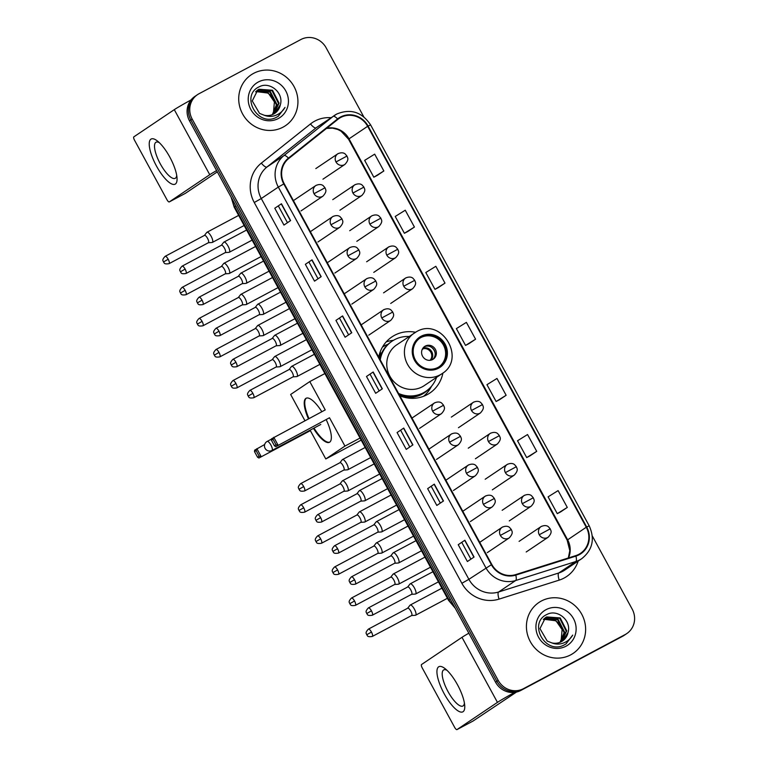 <?xml version="1.0" encoding="UTF-8"?>
<svg xmlns="http://www.w3.org/2000/svg" width="768" height="768" viewBox="0 0 768 768"><rect width="100%" height="100%" fill="white"/><g stroke="black" fill="none" stroke-linecap="round" stroke-linejoin="round"><path stroke-width="1.15" d="M415.498 332.256A33.869 32.15 56.1 0 0 394.637 335.27A33.869 32.15 56.1 0 0 391.949 336.893A33.869 32.15 56.1 0 0 378.739 357.101M399.85 395.818A33.869 32.15 56.1 0 0 427.046 394.714A33.869 32.15 56.1 0 0 429.744 393.101A33.869 32.15 56.1 0 0 442.915 373.027M382.694 346.675A30.989 29.424 -123.9 0 1 383.357 346.31A30.989 29.424 -123.9 0 1 386.554 344.851M393.456 340.32A33.869 32.15 56.1 0 0 386.16 341.942M363.725 116.746L326.131 47.789A19.171 18.202 56.1 0 0 300.883 39.523L199.075 93.706A19.171 18.202 56.1 0 0 197.549 94.618L194.89 96.413A19.171 18.202 56.1 0 0 189.514 120.874L495.552 682.195A19.171 18.202 56.1 0 0 520.8 690.461L622.608 636.278A19.171 18.202 56.1 0 0 624.134 635.366L625.469 634.474A19.171 18.202 56.1 0 1 623.942 635.386A19.171 18.202 56.1 0 0 625.469 634.474L626.794 633.571A19.171 18.202 56.1 0 0 632.179 609.11L592.31 535.987M196.224 95.52A19.171 18.202 56.1 0 0 190.838 119.981L496.886 681.302A19.171 18.202 56.1 0 0 522.134 689.568L623.942 635.386L522.134 689.568A19.171 18.202 56.1 0 1 496.886 681.302L190.838 119.981A19.171 18.202 56.1 0 1 196.224 95.52M253.651 73.344A30.672 29.117 56.1 0 0 251.213 74.803A30.672 29.117 56.1 0 0 243.35 115.248A30.672 29.117 56.1 0 0 282.998 127.171A30.672 29.117 56.1 0 0 285.437 125.712A30.672 29.117 56.1 0 0 293.299 85.277A30.672 29.117 56.1 0 0 253.651 73.344A30.672 29.117 56.1 0 0 251.213 74.803A30.672 29.117 56.1 0 0 243.35 115.248A30.672 29.117 56.1 0 0 282.998 127.171A30.672 29.117 56.1 0 0 285.437 125.712A30.672 29.117 56.1 0 0 293.299 85.277A30.672 29.117 56.1 0 0 253.651 73.344M541.344 601.018A30.672 29.117 56.1 0 0 538.906 602.486A30.672 29.117 56.1 0 0 531.053 642.922A30.672 29.117 56.1 0 0 570.701 654.854A30.672 29.117 56.1 0 0 573.139 653.386A30.672 29.117 56.1 0 0 580.992 612.95A30.672 29.117 56.1 0 0 541.344 601.018A30.672 29.117 56.1 0 0 538.906 602.486A30.672 29.117 56.1 0 0 531.053 642.922A30.672 29.117 56.1 0 0 570.701 654.854A30.672 29.117 56.1 0 0 573.139 653.386A30.672 29.117 56.1 0 0 580.992 612.95A30.672 29.117 56.1 0 0 541.344 601.018M340.733 117.475A20.448 19.411 -123.9 0 1 367.661 126.298L586.262 527.242A20.448 19.411 -123.9 0 1 580.522 553.334A20.448 19.411 -123.9 0 1 575.77 555.629L515.616 574.627A20.448 19.411 -123.9 0 1 491.818 564.499L284.208 183.725A20.448 19.411 -123.9 0 1 288.749 158.506L337.901 119.338A20.448 19.411 -123.9 0 1 339.101 118.454A20.448 19.411 -123.9 0 1 340.733 117.475M340.483 117.034A20.957 19.901 56.1 0 0 337.584 118.934L288.432 158.102A20.957 19.901 56.1 0 0 283.786 183.946L491.386 564.72A20.957 19.901 56.1 0 0 515.789 575.107L575.942 556.109A20.957 19.901 56.1 0 0 586.694 527.011L368.093 126.067A20.957 19.901 56.1 0 0 340.483 117.034M560.63 511.901L567.293 507.427L558.115 490.608L548.093 496.838L557.27 513.658L560.698 511.862M530.054 455.827L536.717 451.354L527.549 434.534L517.517 440.765L526.694 457.584L530.122 455.789M499.478 399.744L506.141 395.28L496.973 378.451L486.95 384.682L496.118 401.51L499.546 399.715M377.184 175.44L383.846 170.976L374.678 154.147L364.656 160.378L373.824 177.206L377.251 175.402M407.76 231.523L414.422 227.05L405.254 210.221L395.222 216.461L404.4 233.28L407.827 231.485M438.336 287.597L444.998 283.123L435.821 266.304L425.798 272.534L434.976 289.354L438.403 287.558M468.902 343.67L475.574 339.197L466.397 322.378L456.374 328.608L465.542 345.427L468.979 343.632M197.549 94.618A19.171 18.202 56.1 0 0 192.173 119.078L498.221 680.41A19.171 18.202 56.1 0 0 523.469 688.675L625.277 634.493A19.171 18.202 56.1 0 0 626.794 633.571M443.482 500.976L436.819 505.45L427.651 488.63L434.314 484.147L443.482 500.976M474.058 557.05L467.395 561.523L458.227 544.704L464.88 540.23L474.058 557.05M351.763 332.746L345.101 337.219L335.933 320.4L342.586 315.917L351.763 332.746M321.187 276.672L314.525 281.146L305.357 264.326L312.019 259.843L321.187 276.672M290.611 220.589L283.958 225.072L274.781 208.243L281.443 203.77L290.611 220.589M412.906 444.893L406.253 449.376L397.075 432.557L403.738 428.074L412.906 444.893M382.339 388.819L375.677 393.302L366.499 376.474L373.162 372L382.339 388.819M366.499 376.474L373.162 372M397.075 432.557L403.738 428.074M274.781 208.243L281.443 203.77M305.357 264.326L312.019 259.843M335.933 320.4L342.586 315.917M458.227 544.704L464.88 540.23M427.651 488.63L434.314 484.147M475.574 339.197L465.542 345.427M444.998 283.123L434.976 289.354M414.422 227.05L404.4 233.28M383.846 170.976L373.824 177.206M506.141 395.28L496.118 401.51M536.717 451.354L526.694 457.584M567.293 507.427L557.27 513.658M379.2 390.931L370.234 374.486M348.624 334.858L339.658 318.413M318.048 278.774L309.082 262.339M287.472 222.701L278.506 206.256M409.766 447.005L400.8 430.56M440.342 503.088L431.376 486.643M470.918 559.162L461.952 542.717M256.79 90.691L270.403 91.67L276.96 104.582L272.65 114.499M280.339 104.813C284.054 92.774 269.635 81.101 259.344 86.746C240.106 95.107 257.126 126.941 275.894 117.59L278.314 116.237L285.014 107.414C282.71 111.341 279.427 114.058 275.165 115.565C271.498 116.774 267.84 116.659 264.173 115.229A14.438 13.709 56.1 0 0 273.571 114.048A14.438 13.709 56.1 0 0 274.714 113.366A14.438 13.709 56.1 0 0 280.339 104.813L274.589 113.453M264.173 115.229L259.517 113.376L252.25 100.934L257.808 89.923L258.931 89.261L272.525 90.25L279.082 103.162L273.782 113.933M257.549 90.106L258.403 89.616L271.987 90.605L278.544 103.517L273.504 114.086M256.55 90.902L269.875 92.026L276.432 104.938L272.352 114.624M258.355 81.974A20.832 19.776 56.1 0 0 250.858 109.555A20.832 19.776 56.1 0 0 278.294 118.541A20.832 19.776 56.1 0 0 285.792 90.96A20.832 19.776 56.1 0 0 258.355 81.974M255.85 91.565L268.291 93.091L274.397 101.914A14.438 13.709 56.1 0 0 257.386 91.296L255.629 91.805M274.397 101.914L273.398 113.443M285.014 107.414L278.179 116.333M156.49 166.07A25.555 7.987 62 0 1 149.232 143.568A25.555 7.987 62 0 1 157.296 140.909A25.555 7.987 62 0 1 169.814 157.114A25.555 7.987 62 0 1 177.034 177.994A25.555 7.987 62 0 1 170.707 183.437A25.555 7.987 62 0 1 156.49 166.07M159.293 142.637A20.448 6.394 -118 0 0 156.019 142.224A20.448 6.394 -118 0 0 160.301 163.853A20.448 6.394 -118 0 0 175.229 178.32A20.448 6.394 -118 0 0 176.717 175.373M191.078 99.898A25.555 0.787 151.4 0 0 174.288 109.651L133.834 136.858A3.197 0.998 -118 0 0 134.525 140.218L166.934 199.661A3.197 0.998 -118 0 0 169.267 201.926A3.197 0.998 -118 0 0 169.296 201.907L185.366 193.354L217.315 171.869M216.595 170.563A25.555 0.787 151.4 0 0 209.75 174.701L169.296 201.907M421.565 337.094A17.251 16.378 56.1 0 0 420.192 337.91A17.251 16.378 56.1 0 0 415.776 360.662A17.251 16.378 56.1 0 0 438.077 367.373A17.251 16.378 56.1 0 0 439.45 366.547A17.251 16.378 56.1 0 0 443.866 343.805A17.251 16.378 56.1 0 0 421.565 337.094M439.027 366.816A17.251 16.378 56.1 0 0 442.896 344.131A17.251 16.378 56.1 0 0 420.739 337.651A17.251 16.378 56.1 0 0 419.789 338.198M388.128 344.208A30.672 29.117 56.1 0 0 384.845 345.686A30.672 29.117 56.1 0 0 382.416 347.146M399.197 394.627A30.221 28.694 56.1 0 0 422.64 393.312A30.221 28.694 56.1 0 0 425.04 391.862L425.875 391.306A30.221 28.694 56.1 0 0 436.57 377.338M398.563 393.466A30.221 28.694 56.1 0 0 423.475 392.746A30.221 28.694 56.1 0 0 425.875 391.306M409.114 336.509A30.221 28.694 56.1 0 0 394.55 339.706A30.221 28.694 56.1 0 0 392.141 341.146A30.221 28.694 56.1 0 0 380.237 359.856M441.888 373.766C466.877 358.81 441.379 316.714 416.438 331.728L396.778 344.803A24.605 23.357 56.1 0 0 390.48 377.242A24.605 23.357 56.1 0 0 422.285 386.803A24.605 23.357 56.1 0 0 424.234 385.632L441.888 373.766A24.605 23.357 -123.9 0 1 439.93 374.938A24.605 23.357 -123.9 0 1 408.125 365.366A24.605 23.357 -123.9 0 1 414.432 332.938A24.605 23.357 -123.9 0 1 416.39 331.757M392.141 341.146L391.315 341.702A30.221 28.694 56.1 0 0 379.709 358.877M425.318 346.061A7.67 7.277 56.1 0 0 422.746 356.534A7.67 7.277 56.1 0 0 433.267 359.155A7.67 7.277 56.1 0 0 425.318 346.061M432.662 359.52A7.67 7.277 56.1 0 0 424.157 346.848A7.67 7.277 56.1 0 0 424.147 346.848M378.941 357.475A30.634 29.088 56.1 0 1 380.746 352.838L379.843 352.896M431.578 386.17L430.848 387.504A33.226 31.546 -123.9 0 1 423.59 396.288M430.57 346.704A8.947 8.496 -123.9 0 1 435.226 353.626M423.888 347.078L423.37 348.691L422.189 349.478M326.266 419.798A24.922 7.786 62 0 1 329.501 442.272A24.922 7.786 62 0 1 313.459 428.371M361.181 440.131L325.795 458.957L310.358 430.637L258.922 458.016L257.568 457.238L254.515 451.632L254.64 450.163L264.672 444.509M304.944 420.71L290.64 394.474L309.782 381.59L324.883 373.555M310.358 430.637L258.922 458.016M308.438 418.848A24.922 7.786 62 0 1 306.086 398.275A24.922 7.786 62 0 1 321.83 411.715M325.795 458.957L344.947 446.083L329.501 417.763L275.837 446.64L329.501 417.763M272.995 439.21L276.048 444.816L278.064 445.142L273.782 437.29L272.995 439.21L271.43 440.256L271.555 438.787L325.229 409.91L309.782 381.59M360.048 438.048L344.947 446.083M254.515 451.632L256.08 450.576L256.867 448.666L261.149 456.518L259.133 456.192L256.08 450.576M257.568 457.238L259.133 456.192M276.048 444.816L274.483 445.862L275.837 446.64M271.43 440.256L274.483 445.862M329.76 442.118A24.922 7.786 62 0 1 313.997 428.083M308.976 418.56A24.922 7.786 62 0 1 306.365 398.15M320.688 424.522A5.107 1.594 -118 0 0 320.726 424.502A5.107 1.594 -118 0 0 320.774 424.474L271.987 450.442A5.107 1.594 62 0 0 272.026 450.413A5.107 1.594 62 0 0 270.912 445.037A5.107 1.594 62 0 0 267.178 441.418A5.107 5.107 0 0 0 265.094 448.378A5.107 5.107 0 0 0 271.987 450.442M208.32 242.755L212.122 242.486A5.75 1.795 -118 0 0 212.362 242.419A5.75 1.795 -118 0 0 212.419 242.39A5.75 1.795 -118 0 0 211.162 236.333A5.75 1.795 -118 0 0 206.966 232.262A5.75 1.795 -118 0 0 206.909 232.291A5.75 1.795 -118 0 0 206.774 232.426A5.75 1.795 -118 0 0 206.659 232.608M208.224 242.765A4.157 1.296 -118 0 0 208.397 242.717A4.157 1.296 -118 0 0 208.435 242.698A4.157 1.296 -118 0 0 207.533 238.32A4.157 1.296 -118 0 0 204.499 235.382A4.157 1.296 -118 0 0 204.461 235.402L165.168 256.32C160.992 260.669 163.738 260.995 163.469 261.974L168.202 259.258A4.157 1.296 -118 0 0 165.168 256.32M225.264 273.83L229.066 273.552A5.75 1.795 -118 0 0 229.306 273.485A5.75 1.795 -118 0 0 229.354 273.456A5.75 1.795 -118 0 0 228.096 267.398A5.75 1.795 -118 0 0 223.901 263.328A5.75 1.795 -118 0 0 223.853 263.357A5.75 1.795 -118 0 0 223.709 263.491A5.75 1.795 -118 0 0 223.603 263.683M225.158 273.83A4.157 1.296 -118 0 0 225.341 273.782A4.157 1.296 -118 0 0 225.379 273.763A4.157 1.296 -118 0 0 224.467 269.386A4.157 1.296 -118 0 0 221.434 266.448A4.157 1.296 -118 0 0 221.405 266.477M242.198 304.896L246 304.618A5.75 1.795 -118 0 0 246.24 304.55A5.75 1.795 -118 0 0 246.288 304.522A5.75 1.795 -118 0 0 245.04 298.464A5.75 1.795 -118 0 0 240.835 294.394A5.75 1.795 -118 0 0 240.787 294.422A5.75 1.795 -118 0 0 240.643 294.557A5.75 1.795 -118 0 0 240.538 294.749M242.102 304.896A4.157 1.296 -118 0 0 242.275 304.848A4.157 1.296 -118 0 0 242.314 304.829A4.157 1.296 -118 0 0 241.411 300.461A4.157 1.296 -118 0 0 238.378 297.514A4.157 1.296 -118 0 0 238.339 297.542M259.133 335.962L262.934 335.683A5.75 1.795 -118 0 0 263.184 335.616A5.75 1.795 -118 0 0 263.232 335.587A5.75 1.795 -118 0 0 261.974 329.53A5.75 1.795 -118 0 0 257.779 325.459A5.75 1.795 -118 0 0 257.722 325.488A5.75 1.795 -118 0 0 257.587 325.622A5.75 1.795 -118 0 0 257.472 325.814M259.037 335.962A4.157 1.296 -118 0 0 259.21 335.914A4.157 1.296 -118 0 0 259.248 335.894A4.157 1.296 -118 0 0 258.346 331.526A4.157 1.296 -118 0 0 255.312 328.579A4.157 1.296 -118 0 0 255.274 328.608M276.077 367.027L279.878 366.749A5.75 1.795 -118 0 0 280.118 366.682A5.75 1.795 -118 0 0 280.166 366.653A5.75 1.795 -118 0 0 278.918 360.595A5.75 1.795 -118 0 0 274.714 356.525A5.75 1.795 -118 0 0 274.666 356.554A5.75 1.795 -118 0 0 274.522 356.688A5.75 1.795 -118 0 0 274.416 356.88M275.981 367.027A4.157 1.296 -118 0 0 276.154 366.979A4.157 1.296 -118 0 0 276.192 366.96A4.157 1.296 -118 0 0 275.28 362.592A4.157 1.296 -118 0 0 272.246 359.654A4.157 1.296 -118 0 0 272.218 359.674M343.824 491.29L347.626 491.011A5.75 1.795 -118 0 0 347.866 490.944A5.75 1.795 -118 0 0 347.923 490.915A5.75 1.795 -118 0 0 346.666 484.867A5.75 1.795 -118 0 0 342.461 480.797A5.75 1.795 -118 0 0 342.413 480.826A5.75 1.795 -118 0 0 342.269 480.96A5.75 1.795 -118 0 0 342.163 481.142M343.728 491.299A4.157 1.296 -118 0 0 343.901 491.251A4.157 1.296 -118 0 0 343.037 486.854A4.157 1.296 -118 0 0 340.003 483.917A4.157 1.296 -118 0 0 339.965 483.936L300.672 504.845C296.496 509.194 299.242 509.53 298.973 510.499L303.706 507.782A4.157 1.296 -118 0 0 300.672 504.845M343.901 491.251A4.157 1.296 -118 0 0 343.939 491.222L304.57 512.179A4.157 1.296 -118 0 0 303.706 507.782M360.758 522.355L364.56 522.077A5.75 1.795 -118 0 0 364.81 522.01A5.75 1.795 -118 0 0 364.858 521.981A5.75 1.795 -118 0 0 363.6 515.933A5.75 1.795 -118 0 0 359.405 511.862A5.75 1.795 -118 0 0 359.357 511.891A5.75 1.795 -118 0 0 359.213 512.026A5.75 1.795 -118 0 0 359.107 512.208M360.662 522.365A4.157 1.296 -118 0 0 360.845 522.317A4.157 1.296 -118 0 0 360.874 522.288A4.157 1.296 -118 0 0 359.971 517.92A4.157 1.296 -118 0 0 356.938 514.982A4.157 1.296 -118 0 0 356.899 515.002M377.702 553.421L381.504 553.142A5.75 1.795 -118 0 0 381.744 553.075A5.75 1.795 -118 0 0 381.792 553.046A5.75 1.795 -118 0 0 380.544 546.998A5.75 1.795 -118 0 0 376.339 542.928A5.75 1.795 -118 0 0 376.291 542.957A5.75 1.795 -118 0 0 376.147 543.091A5.75 1.795 -118 0 0 376.042 543.274M377.606 553.43A4.157 1.296 -118 0 0 377.779 553.382A4.157 1.296 -118 0 0 377.818 553.363A4.157 1.296 -118 0 0 376.906 548.986A4.157 1.296 -118 0 0 373.872 546.048A4.157 1.296 -118 0 0 373.843 546.067M394.637 584.486L398.438 584.218A5.75 1.795 -118 0 0 398.678 584.141A5.75 1.795 -118 0 0 398.736 584.112A5.75 1.795 -118 0 0 397.478 578.064A5.75 1.795 -118 0 0 393.283 573.994A5.75 1.795 -118 0 0 393.226 574.022A5.75 1.795 -118 0 0 393.091 574.157A5.75 1.795 -118 0 0 392.976 574.339M394.541 584.496A4.157 1.296 -118 0 0 394.714 584.448A4.157 1.296 -118 0 0 394.752 584.429A4.157 1.296 -118 0 0 393.85 580.051A4.157 1.296 -118 0 0 390.816 577.114A4.157 1.296 -118 0 0 390.778 577.133M411.581 615.552L415.382 615.283A5.75 1.795 -118 0 0 415.622 615.216A5.75 1.795 -118 0 0 415.67 615.178A5.75 1.795 -118 0 0 414.413 609.13A5.75 1.795 -118 0 0 410.218 605.059A5.75 1.795 -118 0 0 410.17 605.088A5.75 1.795 -118 0 0 410.026 605.222A5.75 1.795 -118 0 0 409.92 605.405M411.475 615.562A4.157 1.296 -118 0 0 411.658 615.514A4.157 1.296 -118 0 0 411.686 615.494A4.157 1.296 -118 0 0 410.784 611.117A4.157 1.296 -118 0 0 407.75 608.179A4.157 1.296 -118 0 0 407.712 608.198M225.245 252.605L229.046 252.326A5.75 1.795 -118 0 0 229.296 252.259A5.75 1.795 -118 0 0 229.344 252.23A5.75 1.795 -118 0 0 228.134 246.259A5.75 1.795 -118 0 0 223.891 242.112A5.75 1.795 -118 0 0 223.843 242.141A5.75 1.795 -118 0 0 223.699 242.275A5.75 1.795 -118 0 0 223.584 242.458M225.149 252.614A4.157 1.296 -118 0 0 225.331 252.566A4.157 1.296 -118 0 0 225.36 252.538A4.157 1.296 -118 0 0 224.458 248.17A4.157 1.296 -118 0 0 221.424 245.232A4.157 1.296 -118 0 0 221.386 245.251M242.189 283.67L245.99 283.392A5.75 1.795 -118 0 0 246.23 283.325A5.75 1.795 -118 0 0 246.278 283.296A5.75 1.795 -118 0 0 245.069 277.325A5.75 1.795 -118 0 0 240.826 273.178A5.75 1.795 -118 0 0 240.778 273.206A5.75 1.795 -118 0 0 240.634 273.341A5.75 1.795 -118 0 0 240.528 273.523M242.093 283.68A4.157 1.296 -118 0 0 242.266 283.632A4.157 1.296 -118 0 0 242.304 283.613A4.157 1.296 -118 0 0 241.392 279.235A4.157 1.296 -118 0 0 238.358 276.298A4.157 1.296 -118 0 0 238.33 276.317M259.123 314.736L262.925 314.467A5.75 1.795 -118 0 0 263.165 314.39A5.75 1.795 -118 0 0 263.222 314.362A5.75 1.795 -118 0 0 262.013 308.39A5.75 1.795 -118 0 0 257.77 304.243A5.75 1.795 -118 0 0 257.712 304.272A5.75 1.795 -118 0 0 257.578 304.406A5.75 1.795 -118 0 0 257.462 304.589M259.027 314.746A4.157 1.296 -118 0 0 259.2 314.698A4.157 1.296 -118 0 0 259.238 314.678A4.157 1.296 -118 0 0 258.336 310.301A4.157 1.296 -118 0 0 255.302 307.363A4.157 1.296 -118 0 0 255.264 307.382M276.067 345.802L279.859 345.533A5.75 1.795 -118 0 0 280.109 345.466A5.75 1.795 -118 0 0 280.157 345.427A5.75 1.795 -118 0 0 278.947 339.456A5.75 1.795 -118 0 0 274.704 335.309A5.75 1.795 -118 0 0 274.656 335.338A5.75 1.795 -118 0 0 274.512 335.472A5.75 1.795 -118 0 0 274.406 335.654M275.962 345.811A4.157 1.296 -118 0 0 276.144 345.763A4.157 1.296 -118 0 0 276.173 345.744A4.157 1.296 -118 0 0 275.27 341.366A4.157 1.296 -118 0 0 272.237 338.429A4.157 1.296 -118 0 0 272.198 338.448M293.002 376.867L296.803 376.598A5.75 1.795 -118 0 0 297.043 376.531A5.75 1.795 -118 0 0 297.091 376.502A5.75 1.795 -118 0 0 295.882 370.522A5.75 1.795 -118 0 0 291.638 366.374A5.75 1.795 -118 0 0 291.59 366.403A5.75 1.795 -118 0 0 291.446 366.538A5.75 1.795 -118 0 0 291.341 366.72M292.906 376.877A4.157 1.296 -118 0 0 293.078 376.829A4.157 1.296 -118 0 0 293.117 376.81A4.157 1.296 -118 0 0 292.214 372.432A4.157 1.296 -118 0 0 289.181 369.494A4.157 1.296 -118 0 0 289.142 369.514M343.814 470.074L347.616 469.795A5.75 1.795 -118 0 0 347.856 469.728A5.75 1.795 -118 0 0 347.904 469.699A5.75 1.795 -118 0 0 346.694 463.728A5.75 1.795 -118 0 0 342.451 459.571A5.75 1.795 -118 0 0 342.403 459.6A5.75 1.795 -118 0 0 342.259 459.734A5.75 1.795 -118 0 0 342.154 459.917M343.718 470.074A4.157 1.296 -118 0 0 343.891 470.026A4.157 1.296 -118 0 0 343.93 470.006A4.157 1.296 -118 0 0 343.027 465.629A4.157 1.296 -118 0 0 339.994 462.691A4.157 1.296 -118 0 0 339.955 462.72M360.749 501.139L364.55 500.861A5.75 1.795 -118 0 0 364.8 500.794A5.75 1.795 -118 0 0 364.848 500.765A5.75 1.795 -118 0 0 363.638 494.794A5.75 1.795 -118 0 0 359.395 490.637A5.75 1.795 -118 0 0 359.347 490.666A5.75 1.795 -118 0 0 359.203 490.8A5.75 1.795 -118 0 0 359.088 490.992M360.653 501.139A4.157 1.296 -118 0 0 360.835 501.091A4.157 1.296 -118 0 0 360.864 501.072A4.157 1.296 -118 0 0 359.962 496.694A4.157 1.296 -118 0 0 356.928 493.757A4.157 1.296 -118 0 0 356.89 493.786M377.693 532.205L381.494 531.926A5.75 1.795 -118 0 0 381.734 531.859A5.75 1.795 -118 0 0 381.782 531.83A5.75 1.795 -118 0 0 380.573 525.859A5.75 1.795 -118 0 0 376.33 521.702A5.75 1.795 -118 0 0 376.282 521.731A5.75 1.795 -118 0 0 376.138 521.866A5.75 1.795 -118 0 0 376.032 522.058M377.597 532.205A4.157 1.296 -118 0 0 377.77 532.157A4.157 1.296 -118 0 0 377.808 532.138A4.157 1.296 -118 0 0 376.896 527.77A4.157 1.296 -118 0 0 373.862 524.822A4.157 1.296 -118 0 0 373.834 524.851M394.627 563.27L398.429 562.992A5.75 1.795 -118 0 0 398.669 562.925A5.75 1.795 -118 0 0 398.726 562.896A5.75 1.795 -118 0 0 397.517 556.925A5.75 1.795 -118 0 0 393.264 552.768A5.75 1.795 -118 0 0 393.216 552.797A5.75 1.795 -118 0 0 393.072 552.931A5.75 1.795 -118 0 0 392.966 553.123M394.531 563.27A4.157 1.296 -118 0 0 394.704 563.222A4.157 1.296 -118 0 0 394.742 563.203A4.157 1.296 -118 0 0 393.84 558.835A4.157 1.296 -118 0 0 390.806 555.888A4.157 1.296 -118 0 0 390.768 555.917M411.562 594.336L415.363 594.058A5.75 1.795 -118 0 0 415.613 593.99A5.75 1.795 -118 0 0 415.661 593.962A5.75 1.795 -118 0 0 414.451 587.99A5.75 1.795 -118 0 0 410.208 583.834A5.75 1.795 -118 0 0 410.16 583.872A5.75 1.795 -118 0 0 410.016 583.997A5.75 1.795 -118 0 0 409.901 584.189M411.466 594.346A4.157 1.296 -118 0 0 411.648 594.288A4.157 1.296 -118 0 0 411.677 594.269A4.157 1.296 -118 0 0 410.774 589.901A4.157 1.296 -118 0 0 407.741 586.963A4.157 1.296 -118 0 0 407.702 586.982M444.192 693.744A25.555 7.987 62 0 1 436.934 671.242A25.555 7.987 62 0 1 444.998 668.582A25.555 7.987 62 0 1 457.507 684.787A25.555 7.987 62 0 1 464.736 705.667A25.555 7.987 62 0 1 458.41 711.11A25.555 7.987 62 0 1 444.192 693.744M446.995 670.32A20.448 6.394 -118 0 0 443.722 669.898A20.448 6.394 -118 0 0 447.994 691.536A20.448 6.394 -118 0 0 462.931 706.003A20.448 6.394 -118 0 0 464.419 703.056M468.835 633.187A25.555 0.787 151.4 0 0 461.99 637.325L421.526 664.531A3.197 0.998 -118 0 0 422.227 667.901L454.637 727.344A3.197 0.998 -118 0 0 456.97 729.6A3.197 0.998 -118 0 0 456.998 729.581L473.069 721.027L516.499 692.064M514.675 692.381A25.555 0.787 151.4 0 0 497.453 702.374L456.998 729.581M544.493 618.365L558.106 619.344L564.662 632.256L560.342 642.173M568.032 632.486C571.757 620.448 557.338 608.784 547.046 614.419C527.808 622.79 544.829 654.624 563.587 645.274L566.016 643.92L572.717 635.098C570.403 639.024 567.12 641.731 562.858 643.238C559.2 644.448 555.533 644.342 551.875 642.912A14.438 13.709 56.1 0 0 561.264 641.731A14.438 13.709 56.1 0 0 562.416 641.04A14.438 13.709 56.1 0 0 568.032 632.486L562.291 641.126M551.875 642.912L547.21 641.05L539.952 628.618L545.51 617.606L546.634 616.934L560.218 617.923L566.774 630.835L561.485 641.616M545.251 617.789L546.096 617.29L559.69 618.278L566.246 631.19L561.206 641.76M544.253 618.576L557.578 619.699L564.134 632.611L560.054 642.298M546.058 609.658A20.832 19.776 56.1 0 0 538.56 637.229A20.832 19.776 56.1 0 0 565.987 646.214A20.832 19.776 56.1 0 0 573.494 618.643A20.832 19.776 56.1 0 0 546.058 609.658M543.552 619.248L555.994 620.774L562.099 629.597A14.438 13.709 56.1 0 0 545.088 618.97L543.322 619.478M562.099 629.597L561.091 641.117M572.717 635.098L565.872 644.006M189.514 120.874L192.173 119.078M622.608 636.278L625.277 634.493M520.8 690.461L523.469 688.675M495.552 682.195L498.221 680.41M231.84 198.518A25.555 24.269 56.1 0 0 234.73 206.87L235.949 206.054M455.242 608.256L448.474 600.23L234.23 207.283L234.73 206.87L448.973 599.818L450.192 599.002M448.474 600.23L448.973 599.818A25.555 24.269 56.1 0 0 454.445 606.797M367.661 126.298L349.008 138.835A20.448 19.411 56.1 0 0 326.63 128.314M578.17 561.082A31.949 30.336 -123.9 0 1 564.086 578.064A31.949 30.336 -123.9 0 1 559.21 580.118L499.056 599.117A31.949 30.336 -123.9 0 1 461.856 583.286L254.256 202.512A31.949 30.336 -123.9 0 1 261.341 163.123L310.493 123.946A31.949 30.336 -123.9 0 1 331.037 117.715M575.942 556.109A6.394 1.93 72.5 0 1 575.837 561.514L558.787 572.976A25.555 24.269 56.1 0 0 562.694 571.334A25.555 24.269 56.1 0 0 564.73 570.115L581.779 558.653A25.555 24.269 -123.9 0 1 575.837 561.514L515.683 580.512A25.555 24.269 -123.9 0 1 485.933 567.85L278.323 187.075L283.786 183.946M288.432 158.102A6.394 1.997 51.4 0 0 283.997 155.558L266.947 167.03A25.555 24.269 56.1 0 0 261.274 198.538L278.323 187.075A25.555 24.269 -123.9 0 1 283.997 155.558L333.149 116.39A25.555 24.269 -123.9 0 1 334.656 115.286A25.555 24.269 -123.9 0 1 336.682 114.067M586.694 527.011L589.2 525.83L370.598 124.886C361.93 111.974 350.64 108.355 336.739 114.038L317.606 126.749A25.555 24.269 56.1 0 0 316.099 127.853L266.947 167.03A6.394 1.997 -128.6 0 1 261.341 163.123M337.584 118.934A6.394 1.997 51.4 0 0 333.149 116.39L316.099 127.853A6.394 1.997 -128.6 0 1 310.493 123.946M491.386 564.72L468.883 579.312A25.555 24.269 56.1 0 0 498.634 591.984L558.787 572.976A6.394 1.93 -107.5 0 0 559.21 580.118M515.789 575.107A6.394 1.93 72.5 0 1 515.683 580.512L498.634 591.984A6.394 1.93 -107.5 0 0 499.056 599.117M370.598 124.886L368.093 126.067M254.256 202.512L261.274 198.538L468.883 579.312L461.856 583.286M568.531 557.914A20.448 19.411 56.1 0 0 567.619 539.779L349.008 138.835L348.557 139.21L341.04 131.165L337.728 129.466L332.563 128.131L326.496 128.429M586.262 527.242L567.158 540.154L348.557 139.21M382.166 388.934L372.998 372.115M351.59 332.861L342.422 316.042M321.014 276.787L311.846 259.968M290.448 220.704L281.28 203.894M412.742 445.008L403.574 428.198M443.309 501.091L434.141 484.272M473.885 557.165L464.717 540.346M209.75 174.701L174.288 109.651M438.538 368.208A18.211 17.29 56.1 0 0 445.094 344.102A18.211 17.29 56.1 0 0 421.114 336.25A18.211 17.29 56.1 0 0 414.547 360.355A18.211 17.29 56.1 0 0 438.538 368.208M403.123 396.979A30.634 29.088 56.1 0 0 429.446 388.445M267.139 441.446A5.107 1.594 62 0 1 267.178 441.418L271.526 439.104M423.744 347.952A7.411 7.037 -123.9 0 1 430.954 360.154M423.37 348.691A7.027 6.672 -123.9 0 1 430.08 360.298M338.304 153.494A6.394 6.067 56.1 0 0 337.795 153.802C342.922 151.44 345.235 154.051 345.197 153.994L346.973 156.048L336 161.962A6.394 6.067 56.1 0 0 344.928 164.41L322.954 179.184M315.821 168.586L337.795 153.802A6.394 6.067 56.1 0 0 336 161.962M208.397 242.717L169.075 263.645A4.157 1.296 -118 0 0 168.202 259.258M355.238 184.56A6.394 6.067 56.1 0 0 354.73 184.867C359.856 182.506 362.17 185.126 362.131 185.059L363.907 187.114L352.944 193.027A6.394 6.067 56.1 0 0 361.862 195.475L339.888 210.25M332.755 199.651L354.73 184.867A6.394 6.067 56.1 0 0 352.944 193.027M185.136 290.323A4.157 1.296 -118 0 0 182.102 287.386C177.926 291.734 180.672 292.061 180.413 293.04L185.136 290.323A4.157 1.296 -118 0 1 186.01 294.72L225.341 273.782M372.182 215.635A6.394 6.067 56.1 0 0 371.674 215.933C376.79 213.571 379.114 216.192 379.075 216.125L380.851 218.179L369.878 224.093A6.394 6.067 56.1 0 0 378.806 226.541L356.822 241.315M349.699 230.717L371.674 215.933A6.394 6.067 56.1 0 0 369.878 224.093M202.08 321.389A4.157 1.296 -118 0 0 199.046 318.451C194.861 322.8 197.606 323.126 197.347 324.106L202.08 321.389A4.157 1.296 -118 0 1 202.944 325.786L242.275 304.848M389.117 246.701A6.394 6.067 56.1 0 0 388.608 246.998C393.734 244.637 396.048 247.258 396.01 247.19L397.786 249.245L386.813 255.158A6.394 6.067 56.1 0 0 395.741 257.606L373.766 272.39M366.634 261.782L388.608 246.998A6.394 6.067 56.1 0 0 386.813 255.158M219.014 352.454A4.157 1.296 -118 0 0 215.981 349.517C211.805 353.866 214.55 354.192 214.282 355.171L219.014 352.454A4.157 1.296 -118 0 1 219.888 356.851L259.21 335.914M406.061 277.766A6.394 6.067 56.1 0 0 405.552 278.064C410.669 275.702 412.992 278.323 412.944 278.256L414.72 280.31L403.757 286.224A6.394 6.067 56.1 0 0 412.675 288.672L390.701 303.456M383.568 292.848L405.552 278.064A6.394 6.067 56.1 0 0 403.757 286.224M235.949 383.52A4.157 1.296 -118 0 0 232.915 380.582C228.739 384.931 231.485 385.267 231.226 386.237L235.949 383.52A4.157 1.296 -118 0 1 236.822 387.917L276.154 366.979M473.808 402.029A6.394 6.067 56.1 0 0 473.299 402.336C478.426 399.965 480.739 402.586 480.701 402.528L482.477 404.573L471.504 410.486A6.394 6.067 56.1 0 0 480.432 412.934L458.458 427.718M451.325 417.11L473.299 402.336A6.394 6.067 56.1 0 0 471.504 410.486M490.742 433.094A6.394 6.067 56.1 0 0 490.234 433.402C495.36 431.03 497.674 433.651 497.635 433.594L499.411 435.648L488.448 441.552A6.394 6.067 56.1 0 0 497.366 444L475.392 458.784M468.259 448.176L490.234 433.402A6.394 6.067 56.1 0 0 488.448 441.552M320.64 538.848A4.157 1.296 -118 0 0 317.606 535.91C313.43 540.259 316.176 540.595 315.917 541.565L320.64 538.848A4.157 1.296 -118 0 1 321.514 543.245L360.845 522.317M507.686 464.16A6.394 6.067 56.1 0 0 507.178 464.467C512.294 462.096 514.618 464.717 514.57 464.659L516.355 466.714L505.382 472.618A6.394 6.067 56.1 0 0 514.31 475.075L492.326 489.85M485.194 479.242L507.178 464.467A6.394 6.067 56.1 0 0 505.382 472.618M337.584 569.914A4.157 1.296 -118 0 0 334.55 566.976C330.365 571.325 333.11 571.661 332.851 572.63L337.584 569.914A4.157 1.296 -118 0 1 338.448 574.31L377.779 553.382M524.621 495.226A6.394 6.067 56.1 0 0 524.112 495.533C529.238 493.162 531.552 495.782 531.514 495.725L533.29 497.779L522.317 503.683A6.394 6.067 56.1 0 0 531.245 506.141L509.27 520.915M502.138 510.307L524.112 495.533A6.394 6.067 56.1 0 0 522.317 503.683M354.518 600.979A4.157 1.296 -118 0 0 351.485 598.042C347.309 602.4 350.054 602.726 349.786 603.696L354.518 600.979A4.157 1.296 -118 0 1 355.382 605.376L394.714 584.448M541.555 526.291A6.394 6.067 56.1 0 0 541.046 526.598C546.173 524.227 548.486 526.848 548.448 526.79L550.224 528.845L539.261 534.749A6.394 6.067 56.1 0 0 548.179 537.206L526.205 551.981M519.072 541.373L541.046 526.598A6.394 6.067 56.1 0 0 539.261 534.749M371.453 632.054A4.157 1.296 -118 0 0 368.419 629.107C364.243 633.466 366.989 633.792 366.73 634.762L371.453 632.054A4.157 1.296 -118 0 1 372.326 636.442L411.658 615.514M185.126 269.098A4.157 1.296 -118 0 0 182.093 266.16C177.917 270.509 180.662 270.845 180.403 271.814L185.126 269.098A4.157 1.296 -118 0 1 186 273.494L225.331 252.566M316.339 185.232A6.394 6.067 56.1 0 0 315.83 185.539C320.947 183.168 323.27 185.789 323.232 185.722L325.008 187.776L314.035 193.69A6.394 6.067 56.1 0 0 322.963 196.138L300.979 210.922M293.856 200.314L315.83 185.539A6.394 6.067 56.1 0 0 314.035 193.69M202.07 300.163A4.157 1.296 -118 0 0 199.037 297.226C194.851 301.574 197.597 301.91 197.338 302.88L202.07 300.163A4.157 1.296 -118 0 1 202.934 304.56L242.266 283.632M333.274 216.298A6.394 6.067 56.1 0 0 332.765 216.605C337.891 214.234 340.205 216.854 340.166 216.787L341.942 218.842L330.979 224.755A6.394 6.067 56.1 0 0 339.898 227.203L317.923 241.987M310.79 231.379L332.765 216.605A6.394 6.067 56.1 0 0 330.979 224.755M219.005 331.229A4.157 1.296 -118 0 0 215.971 328.291C211.795 332.65 214.541 332.976 214.272 333.946L219.005 331.229A4.157 1.296 -118 0 1 219.869 335.626L259.2 314.698M350.218 247.363A6.394 6.067 56.1 0 0 349.709 247.67C354.826 245.299 357.149 247.92 357.101 247.853L358.877 249.907L347.914 255.821A6.394 6.067 56.1 0 0 356.842 258.269L334.858 273.053M327.725 262.445L349.709 247.67A6.394 6.067 56.1 0 0 347.914 255.821M235.939 362.304A4.157 1.296 -118 0 0 232.906 359.357C228.73 363.715 231.475 364.042 231.216 365.011L235.939 362.304A4.157 1.296 -118 0 1 236.813 366.691L276.144 345.763M367.152 278.429A6.394 6.067 56.1 0 0 366.643 278.736C371.77 276.365 374.083 278.986 374.045 278.928L375.821 280.973L364.848 286.886A6.394 6.067 56.1 0 0 373.776 289.334L351.802 304.118M344.669 293.51L366.643 278.736A6.394 6.067 56.1 0 0 364.848 286.886M252.883 393.37A4.157 1.296 -118 0 0 249.85 390.422C245.664 394.781 248.41 395.107 248.15 396.086L252.883 393.37A4.157 1.296 -118 0 1 253.747 397.757L293.078 376.829M384.086 309.494A6.394 6.067 56.1 0 0 383.578 309.802C388.704 307.43 391.018 310.051 390.979 309.994L392.755 312.038L381.792 317.952A6.394 6.067 56.1 0 0 390.71 320.4L368.736 335.184M361.603 324.576L383.578 309.802A6.394 6.067 56.1 0 0 381.792 317.952M303.696 486.566A4.157 1.296 -118 0 0 300.662 483.629C296.477 487.978 299.232 488.304 298.963 489.283L303.696 486.566A4.157 1.296 -118 0 1 304.56 490.963L343.891 470.026M434.899 402.691A6.394 6.067 56.1 0 0 434.39 402.998C439.517 400.627 441.83 403.248 441.792 403.19L443.568 405.245L432.605 411.149A6.394 6.067 56.1 0 0 441.523 413.606L419.549 428.381M412.416 417.773L434.39 402.998A6.394 6.067 56.1 0 0 432.605 411.149M320.63 517.632A4.157 1.296 -118 0 0 317.597 514.694C313.421 519.043 316.166 519.37 315.907 520.349L320.63 517.632A4.157 1.296 -118 0 1 321.504 522.029L360.835 501.091M451.843 433.757A6.394 6.067 56.1 0 0 451.334 434.064C456.451 431.693 458.774 434.314 458.736 434.256L460.512 436.31L449.539 442.214A6.394 6.067 56.1 0 0 458.467 444.672L436.483 459.446M429.36 448.838L451.334 434.064A6.394 6.067 56.1 0 0 449.539 442.214M337.565 548.698A4.157 1.296 -118 0 0 334.531 545.76C330.355 550.109 333.101 550.435 332.842 551.414L337.565 548.698A4.157 1.296 -118 0 1 338.438 553.094L377.77 532.157M468.778 464.822A6.394 6.067 56.1 0 0 468.269 465.13C473.395 462.758 475.709 465.379 475.67 465.322L477.446 467.376L466.474 473.29A6.394 6.067 56.1 0 0 475.402 475.738L453.427 490.512M446.294 479.914L468.269 465.13A6.394 6.067 56.1 0 0 466.474 473.29M354.509 579.763A4.157 1.296 -118 0 0 351.475 576.826C347.299 581.174 350.045 581.501 349.776 582.48L354.509 579.763A4.157 1.296 -118 0 1 355.373 584.16L394.704 563.222M485.722 495.888A6.394 6.067 56.1 0 0 485.213 496.195C490.33 493.834 492.653 496.445 492.605 496.387L494.381 498.442L483.418 504.355A6.394 6.067 56.1 0 0 492.336 506.803L470.362 521.578M463.229 510.979L485.213 496.195A6.394 6.067 56.1 0 0 483.418 504.355M371.443 610.829A4.157 1.296 -118 0 0 368.41 607.891C364.234 612.24 366.979 612.576 366.72 613.546L371.443 610.829A4.157 1.296 -118 0 1 372.317 615.226L411.648 594.288M502.656 526.954A6.394 6.067 56.1 0 0 502.147 527.261C507.264 524.899 509.587 527.51 509.549 527.453L511.325 529.507L500.352 535.421A6.394 6.067 56.1 0 0 509.28 537.869L487.296 552.643M480.173 542.045L502.147 527.261A6.394 6.067 56.1 0 0 500.352 535.421M497.453 702.374L461.99 637.325M234.23 207.283L231.158 197.27M581.779 558.653C592.608 549.917 595.085 538.982 589.2 525.83M568.32 557.981L569.808 550.656L567.158 540.154M185.347 193.363L169.267 201.926M244.157 225.494L212.362 242.419M346.973 156.048C347.194 157.526 349.795 159.034 344.928 164.41M238.656 215.395L206.966 232.262M204.422 235.43L206.774 232.426M169.075 263.645C163.114 264.672 164.41 262.224 163.469 261.974M261.101 256.56L229.306 273.485M363.907 187.114C364.138 188.602 366.739 190.099 361.862 195.475M255.59 246.461L223.901 263.328M221.357 266.496L223.709 263.491M182.102 287.386L221.434 266.448M186.01 294.72C180.048 295.738 181.344 293.299 180.413 293.04M278.035 287.626L246.24 304.55M380.851 218.179C381.072 219.667 383.674 221.165 378.806 226.541M272.525 277.526L240.835 294.394M238.291 297.562L240.643 294.557M199.046 318.451L238.378 297.514M202.944 325.786C196.992 326.803 198.288 324.365 197.347 324.106M294.97 318.691L263.184 335.616M397.786 249.245C398.006 250.733 400.608 252.23 395.741 257.606M289.469 308.602L257.779 325.459M255.235 328.627L257.587 325.622M215.981 349.517L255.312 328.579M219.888 356.851C213.926 357.869 215.222 355.43 214.282 355.171M311.914 349.766L280.118 366.682M414.72 280.31C414.95 281.798 417.552 283.296 412.675 288.672M306.403 339.667L274.714 356.525M272.17 359.693L274.522 356.688M232.915 380.582L272.246 359.654M236.822 387.917C230.861 388.934 232.157 386.496 231.226 386.237M379.661 474.029L347.866 490.944M482.477 404.573C482.698 406.061 485.299 407.568 480.432 412.934M374.15 463.93L342.461 480.797M339.926 483.955L342.269 480.96M304.57 512.179C298.618 513.206 299.914 510.758 298.973 510.499M396.595 505.094L364.81 522.01M499.411 435.648C499.642 437.126 502.234 438.634 497.366 444M391.094 494.995L359.405 511.862M356.861 515.021L359.213 512.026M317.606 535.91L356.938 514.982M321.514 543.245C315.552 544.272 316.848 541.824 315.917 541.565M413.539 536.16L381.744 553.075M516.355 466.714C516.576 468.192 519.178 469.699 514.31 475.075M408.029 526.061L376.339 542.928M373.795 546.086L376.147 543.091M334.55 566.976L373.872 546.048M338.448 574.31C332.486 575.338 333.792 572.89 332.851 572.63M430.474 567.226L398.678 584.141M533.29 497.779C533.51 499.258 536.112 500.765 531.245 506.141M424.973 557.126L393.283 573.994M390.739 577.152L393.091 574.157M351.485 598.042L390.816 577.114M355.382 605.376C349.43 606.403 350.726 603.955 349.786 603.696M447.408 598.291L415.622 615.216M550.224 528.845C550.454 530.323 553.056 531.83 548.179 537.206M441.907 588.192L410.218 605.059M407.674 608.218L410.026 605.222M368.419 629.107L407.75 608.179M372.326 636.442C366.365 637.469 367.661 635.021 366.73 634.762M246.624 230.016L223.891 242.112M252.125 240.115L229.296 252.259M221.347 245.27L223.699 242.275M182.093 266.16L221.424 245.232M186 273.494C180.038 274.522 181.334 272.074 180.403 271.814M325.008 187.776C325.229 189.264 327.83 190.771 322.963 196.138M263.558 261.082L240.826 273.178M269.059 271.181L246.23 283.325M238.282 276.336L240.634 273.341M199.037 297.226L238.358 276.298M202.934 304.56C196.973 305.587 198.278 303.139 197.338 302.88M341.942 218.842C342.163 220.33 344.765 221.837 339.898 227.203M280.493 292.147L257.77 304.243M286.003 302.246L263.165 314.39M255.226 307.402L257.578 304.406M215.971 328.291L255.302 307.363M219.869 335.626C213.917 336.653 215.213 334.205 214.272 333.946M358.877 249.907C359.107 251.395 361.709 252.902 356.842 258.269M297.437 323.213L274.704 335.309M302.938 333.312L280.109 345.466M272.16 338.467L274.512 335.472M232.906 359.357L272.237 338.429M236.813 366.691C230.851 367.718 232.147 365.27 231.216 365.011M375.821 280.973C376.042 282.461 378.643 283.968 373.776 289.334M314.371 354.278L291.638 366.374M319.882 364.378L297.043 376.531M289.094 369.533L291.446 366.538M249.85 390.422L289.181 369.494M253.747 397.757C247.795 398.784 249.091 396.336 248.15 396.086M392.755 312.038C392.986 313.526 395.578 315.034 390.71 320.4M365.184 447.475L342.451 459.571M370.694 457.574L347.856 469.728M339.907 462.739L342.259 459.734M300.662 483.629L339.994 462.691M304.56 490.963C298.608 491.981 299.904 489.533 298.963 489.283M443.568 405.245C443.798 406.723 446.4 408.23 441.523 413.606M382.118 478.541L359.395 490.637M387.629 488.64L364.8 500.794M356.851 493.805L359.203 490.8M317.597 514.694L356.928 493.757M321.504 522.029C315.542 523.046 316.838 520.608 315.907 520.349M460.512 436.31C460.733 437.789 463.334 439.296 458.467 444.672M399.062 509.606L376.33 521.702M404.563 519.706L381.734 531.859M373.786 524.87L376.138 521.866M334.531 545.76L373.862 524.822M338.438 553.094C332.477 554.112 333.773 551.674 332.842 551.414M477.446 467.376C477.667 468.854 480.269 470.362 475.402 475.738M415.997 540.672L393.264 552.768M421.507 550.771L398.669 562.925M390.72 555.936L393.072 552.931M351.475 576.826L390.806 555.888M355.373 584.16C349.421 585.178 350.717 582.739 349.776 582.48M494.381 498.442C494.611 499.92 497.213 501.427 492.336 506.803M432.941 571.738L410.208 583.834M438.442 581.837L415.613 593.99M407.664 587.002L410.016 583.997M368.41 607.891L407.741 586.963M372.317 615.226C366.355 616.253 367.651 613.805 366.72 613.546M511.325 529.507C511.546 530.986 514.147 532.493 509.28 537.869M473.04 721.046L456.97 729.6"/></g></svg>
